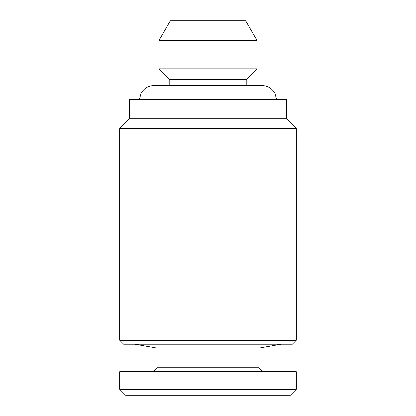 <?xml version="1.0" encoding="UTF-8"?>
<svg xmlns="http://www.w3.org/2000/svg" width="416" height="416" viewBox="0 0 416 416"><rect width="100%" height="100%" fill="white"/><g stroke="black" fill="none" stroke-linecap="round" stroke-linejoin="round"><path stroke-width="0.62" d="M119.792 340.314L123.713 344.235L292.287 344.235L296.208 340.314L296.208 128.612L119.792 128.612L119.792 340.314L296.208 340.314M119.792 128.612L129.589 118.81L286.411 118.81L296.208 128.612M286.411 118.81L286.411 99.211L129.589 99.211L129.589 118.81M169.775 85.488L169.775 79.607L246.225 79.607L257.005 68.827L257.005 40.404L158.995 40.404L158.995 68.827L257.005 68.827M169.775 79.607L158.995 68.827M158.995 40.404L170.31 20.8L245.69 20.8L257.005 40.404M246.225 85.488L246.225 79.607M258.965 348.124L258.965 367.76L157.035 367.76L157.035 348.124L258.965 348.124L281.018 344.235M157.035 348.124L134.982 344.235M157.035 367.76L153.114 371.675M258.965 367.76L262.886 371.675M119.792 389.319L296.208 389.319L296.208 371.675L119.792 371.675L119.792 389.319L125.674 395.2L290.326 395.2L296.208 389.319M139.428 99.211L141.107 93.298C143.998 88.301 148.325 85.696 154.097 85.488L261.903 85.488C267.675 85.696 272.002 88.301 274.893 93.298L276.572 99.211"/></g></svg>
